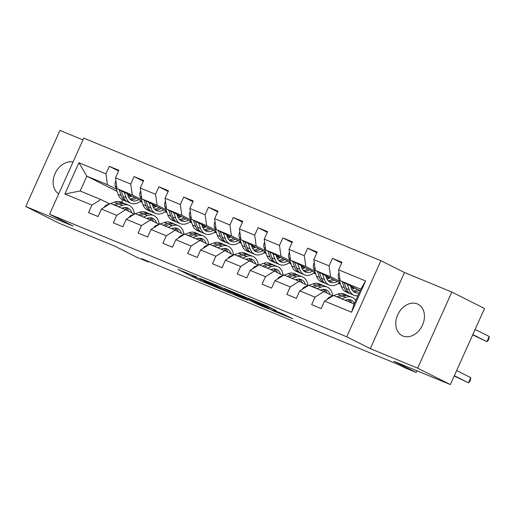 <?xml version="1.0" encoding="UTF-8"?>
<svg xmlns="http://www.w3.org/2000/svg" width="515" height="515" viewBox="0 0 515 515"><rect width="100%" height="100%" fill="white"/><g stroke="black" fill="none" stroke-linecap="round" stroke-linejoin="round"><path stroke-width="0.77" d="M196.756 277.096L177.913 269.358L201.024 280.965L220.961 289.269L207.403 283.179L204.004 281.364L208.697 283.089L193.537 276.214L192.063 275.37L196.756 277.096M417.317 303.908A17.6 13.39 -63.3 0 0 397.921 314.382A17.6 13.39 -63.3 0 0 402.209 335.677A17.6 13.39 -63.3 0 0 402.897 335.986A17.6 13.39 -63.3 0 0 422.294 325.512A17.6 13.39 -63.3 0 0 418.006 304.223A17.6 13.39 -63.3 0 0 417.317 303.908M73.008 162.058A17.6 13.39 -63.3 0 0 55.086 173.516A17.6 13.39 -63.3 0 0 58.716 193.865M275.924 310.474L266.873 305.929L247.728 298.076L274.141 311.234L292.823 318.824L282.149 313.603L273.536 310.094L279.111 313.017L269.532 308.865L253.09 300.515L275.976 310.365M82.96 139.913L59.946 130.424L25.75 206.515L58.453 222.937L114.864 246.209L137.099 257.378L148.223 261.961L141.689 258.678L398.501 364.601L405.041 367.884L416.165 372.474L416.918 370.787M417.646 368.154L451.842 292.063L404.481 272.525L370.285 348.623L417.646 368.154L450.342 384.576L393.923 361.305L416.165 372.474M370.285 348.623L346.743 336.797L49.562 214.227L83.758 138.136L380.939 260.706L346.743 336.797M25.75 206.515L73.111 226.053L49.562 214.227M221.205 287.209L199.678 278.332L222.789 289.939L244.773 299.08L221.205 287.209M224.205 288.336L245.462 297.213L269.03 309.084L257.571 304.288L245.352 298.288L239.391 295.874L247.425 300.136L224.205 288.336M451.842 292.063L484.538 308.485L450.342 384.576M341.664 263.004L332.445 258.376L329.066 265.882L313.815 259.592L317.189 252.086L307.648 248.153L304.275 255.659L289.024 249.363L292.398 241.857L282.857 237.924L279.484 245.43L264.227 239.14L267.607 231.634L258.067 227.701L254.693 235.207L239.436 228.918L242.81 221.405L233.276 217.478L229.902 224.984L214.646 218.688L218.019 211.182L208.485 207.249L205.112 214.755L189.855 208.466L193.228 200.959L183.694 197.026L180.321 204.532L165.064 198.236L168.437 190.73L158.903 186.797L155.53 194.303L140.273 188.014L143.646 180.507L134.112 176.574L130.739 184.08L115.482 177.791L118.856 170.285L109.322 166.351L105.948 173.858L78.93 162.714L64.884 193.975L80.166 190.994L100.831 199.517L109.573 203.908M332.445 258.376L341.979 262.309L338.606 269.815L365.618 280.958L351.571 312.219L324.553 301.075L321.18 308.582L311.646 304.648L315.019 297.142L299.762 290.853L296.389 298.359L286.855 294.426L290.228 286.919L274.971 280.624L271.598 288.13L262.064 284.196L265.437 276.69L250.181 270.401L246.807 277.907L237.273 273.974L240.647 266.467L225.39 260.172L222.017 267.684L212.483 263.751L215.856 256.245L200.599 249.949L197.226 257.455L187.692 253.522L191.065 246.016L175.808 239.726L172.435 247.232L162.901 243.299L166.274 235.793L151.017 229.497L147.644 237.003L138.11 233.07L141.483 225.564L126.227 219.274L122.853 226.78L113.319 222.847L116.693 215.341L101.436 209.051L98.062 216.558L88.522 212.624L91.902 205.118L64.884 193.975M340.042 282.844L315.347 270.446L330.604 276.735L339.462 281.184M350.812 286.881L353.992 288.484M351.417 288.555L352.601 289.153M332.69 295.932L323.948 291.542L308.691 285.252L299.762 290.853M330.604 276.735L329.066 265.882M315.347 270.446L313.815 259.592M315.019 297.142L323.948 291.542M315.251 272.622L290.557 260.217L305.813 266.513L314.671 270.961M326.014 276.658L329.201 278.255M338.883 283.121L340.402 283.881M326.626 278.332L327.81 278.924M340.524 284.235L338.497 283.398M307.899 285.709L299.157 281.319L283.9 275.023L274.971 280.624M305.813 266.513L304.275 255.659M290.557 260.217L289.024 249.363M290.228 286.919L299.157 281.319M290.46 262.393L265.766 249.994L281.023 256.283L289.881 260.732M301.224 266.435L304.41 268.032M314.092 272.892L315.611 273.658M301.835 268.109L303.02 268.701M315.734 274.006L313.706 273.169M283.108 275.486L274.366 271.096L259.109 264.8L250.181 270.401M281.023 256.283L279.484 245.43M265.766 249.994L264.227 239.14M265.437 276.69L274.366 271.096M265.669 252.17L240.975 239.771L256.232 246.061L265.083 250.509M276.433 256.206L279.619 257.803M289.301 262.669L290.821 263.435M277.044 257.88L278.222 258.478M290.943 263.783L288.915 262.946M258.318 265.257L249.575 260.867L234.319 254.577L225.39 260.172M256.232 246.061L254.693 235.207M240.975 239.771L239.436 228.918M240.647 266.467L249.575 260.867M240.878 241.947L216.184 229.542L231.441 235.838L240.293 240.286M251.642 245.983L254.828 247.58M264.51 252.447L266.03 253.206M252.253 247.657L253.432 248.249M266.152 253.56L264.124 252.723M233.527 255.034L224.785 250.644L209.528 244.348L200.599 249.949M231.441 235.838L229.902 224.984M216.184 229.542L214.646 218.688M215.856 256.245L224.785 250.644M216.088 231.718L191.393 219.319L206.65 225.609L215.502 230.057M226.851 235.754L230.031 237.357M239.72 242.217L241.239 242.983M227.456 237.428L228.641 238.027M241.361 243.331L239.333 242.494M208.736 244.812L199.994 240.415L184.737 234.125L175.808 239.726M206.65 225.609L205.112 214.755M191.393 219.319L189.855 208.466M191.065 246.016L199.994 240.415M191.297 221.495L166.603 209.09L181.859 215.386L190.711 219.834M202.06 225.531L205.24 227.128M214.929 231.995L216.448 232.754M202.665 227.205L203.85 227.797M216.57 233.108L214.543 232.271M183.945 234.583L175.203 230.192L159.946 223.903L151.017 229.497M181.859 215.386L180.321 204.532M166.603 209.09L165.064 198.236M166.274 235.793L175.203 230.192M166.5 211.266L141.812 198.867L157.062 205.163L165.92 209.605M177.269 215.309L180.45 216.905M190.138 221.765L191.657 222.532M177.875 216.982L179.059 217.575M191.78 222.879L189.752 222.042M159.154 224.36L150.412 219.969L135.155 213.674L126.227 219.274M157.062 205.163L155.53 194.303M141.812 198.867L140.273 188.014M141.483 225.564L150.412 219.969M141.709 201.043L117.014 188.645L132.271 194.934L141.129 199.382M152.479 205.079L155.659 206.682M165.347 211.543L166.866 212.309M153.084 206.753L154.268 207.352M166.989 212.656L164.955 211.82M134.364 214.131L125.621 209.74L110.365 203.451L101.436 209.051M132.271 194.934L130.739 184.08M117.014 188.645L115.482 177.791M116.693 215.341L125.621 209.74M117.124 191.406L86.823 176.188L107.481 184.711L116.339 189.16M127.688 194.857L130.868 196.453M140.556 201.32L142.076 202.08M142.198 202.434L140.164 201.597M129.4 197.155L128.383 196.736M107.481 184.711L105.948 173.858M80.166 190.994L86.823 176.188L78.93 162.714M91.902 205.118L100.831 199.517M404.481 272.525L380.939 260.706M148.223 261.961L148.449 261.466M122.692 199.833L121.592 202.273M324.553 301.075L333.482 295.475L354.146 303.998L360.796 289.192L340.138 280.669L360.12 290.705M351.571 312.219L354.146 303.998M360.796 289.192L365.618 280.958M340.138 280.669L338.606 269.815M141.136 200.869L141.734 201.12M141.966 201.777L140.756 201.165M118.54 170.98L109.322 166.351M143.331 181.203L134.112 176.574M166.757 212L165.547 211.395M165.927 211.099L166.525 211.343M168.122 191.432L158.903 186.797M191.548 222.229L190.338 221.617M190.717 221.321L191.323 221.566M192.919 201.655L183.694 197.026M216.339 232.452L215.128 231.84M215.508 231.544L216.113 231.795M217.71 211.884L208.485 207.249M241.129 242.674L239.919 242.069M240.299 241.773L240.904 242.018M242.501 222.107L233.276 217.478M265.927 252.904L264.71 252.292M265.096 251.996L265.695 252.247M267.291 232.329L258.067 227.701M290.718 263.126L289.501 262.521M289.887 262.219L290.486 262.47M292.082 242.559L282.857 237.924M315.508 273.349L314.298 272.744M314.678 272.448L315.277 272.693M316.873 252.781L307.648 248.153M340.299 283.578L339.089 282.967M339.469 282.671L340.067 282.922M203.464 279.941L223.555 290.132L230.166 292.803L203.528 279.806M238.471 294.696L228.898 290.544L243.556 297.387L238.471 294.696L238.651 294.29M115.907 180.81L115.746 180.977A5.98 3.875 112.4 0 0 115.309 186.211L118.173 194.413A17.259 11.182 112.4 0 0 122.995 199.968L126.014 201.217A17.259 11.182 112.4 0 0 126.999 201.539M128.711 197.393A14.33 9.276 112.4 0 0 131.634 195.983M124.224 192.262L126.124 197.689A17.259 11.182 112.4 0 0 130.939 203.245A17.259 11.182 112.4 0 0 141.226 200.799M127.327 193.82L128.061 195.919A14.33 9.276 112.4 0 0 132.059 200.535A14.33 9.276 112.4 0 0 138.947 199.653M119.113 189.694L121.199 195.655A17.259 11.182 112.4 0 0 126.014 201.217M134.415 197.38A14.33 9.276 -67.6 0 1 129.825 198.964M130.939 203.245L127.92 202.002A17.259 11.182 -67.6 0 1 123.104 196.44L121.089 190.685M130.636 199.704A14.33 9.276 112.4 0 0 136.172 198.262M121.991 208.247L122.621 208.015A14.33 9.276 -67.6 0 1 127.733 207.976A14.33 9.276 -67.6 0 1 131.827 212.856M118.534 206.818L122.699 205.311A17.259 11.182 -67.6 0 1 128.853 205.266A17.259 11.182 -67.6 0 1 134.409 214.118M103.94 207.474A5.98 3.875 -67.6 0 1 106.927 204.867L109.714 203.856M110.583 203.541L114.748 202.035A17.259 11.182 -67.6 0 1 120.909 201.989L123.928 203.238A17.259 11.182 112.4 0 0 117.768 203.283L113.603 204.79M123.143 207.848A14.33 9.276 -67.6 0 1 123.645 208.929M115.515 205.575L119.673 204.069A17.259 11.182 -67.6 0 1 125.834 204.024L128.853 205.266M128.698 211.285A14.33 9.276 112.4 0 0 126.143 207.564M124.855 203.695A17.259 11.182 112.4 0 0 123.928 203.238M125.042 207.519A14.33 9.276 -67.6 0 1 126.709 210.294M140.698 191.033L140.537 191.2A5.98 3.875 112.4 0 0 140.099 196.44L142.97 204.635A17.259 11.182 112.4 0 0 147.786 210.197L150.805 211.44A17.259 11.182 112.4 0 0 151.79 211.768M153.502 207.616A14.33 9.276 112.4 0 0 156.425 206.206M149.015 202.485L150.914 207.912A17.259 11.182 112.4 0 0 155.736 213.474A17.259 11.182 112.4 0 0 166.017 211.021M152.118 204.043L152.852 206.148A14.33 9.276 112.4 0 0 156.85 210.757A14.33 9.276 112.4 0 0 163.738 209.882M143.904 199.917L145.99 205.884A17.259 11.182 112.4 0 0 150.805 211.44M159.206 207.603A14.33 9.276 -67.6 0 1 154.616 209.187M155.736 213.474L152.717 212.225A17.259 11.182 -67.6 0 1 147.895 206.67L145.88 200.914M155.427 209.933A14.33 9.276 112.4 0 0 160.963 208.485M165.495 201.262L165.328 201.423A5.98 3.875 112.4 0 0 164.89 206.663L167.761 214.864A17.259 11.182 112.4 0 0 172.577 220.42L175.596 221.662A17.259 11.182 112.4 0 0 176.581 221.991M178.293 217.839A14.33 9.276 112.4 0 0 181.216 216.429M173.806 212.714L175.705 218.141A17.259 11.182 112.4 0 0 180.527 223.697A17.259 11.182 112.4 0 0 190.808 221.25M176.909 214.266L177.643 216.371A14.33 9.276 112.4 0 0 181.641 220.987A14.33 9.276 112.4 0 0 188.529 220.105M168.695 210.146L170.78 216.107A17.259 11.182 112.4 0 0 175.596 221.662M183.997 217.832A14.33 9.276 -67.6 0 1 179.407 219.409M180.527 223.697L177.508 222.454A17.259 11.182 -67.6 0 1 172.686 216.892L170.671 211.137M180.218 220.156A14.33 9.276 112.4 0 0 185.754 218.714M146.781 218.469L147.412 218.244A14.33 9.276 -67.6 0 1 152.524 218.206A14.33 9.276 -67.6 0 1 156.618 223.085M143.325 217.047L147.49 215.54A17.259 11.182 -67.6 0 1 153.644 215.495A17.259 11.182 -67.6 0 1 159.199 224.34M128.731 217.703A5.98 3.875 -67.6 0 1 131.718 215.09L134.505 214.079M135.374 213.764L139.539 212.257A17.259 11.182 -67.6 0 1 145.7 212.212L148.719 213.461A17.259 11.182 112.4 0 0 142.558 213.506L138.393 215.013M147.934 218.07A14.33 9.276 -67.6 0 1 148.436 219.152M140.305 215.798L144.47 214.292A17.259 11.182 -67.6 0 1 150.625 214.246L153.644 215.495M153.489 221.514A14.33 9.276 112.4 0 0 150.934 217.787M149.646 213.925A17.259 11.182 112.4 0 0 148.719 213.461M149.833 217.748A14.33 9.276 -67.6 0 1 151.5 220.517M171.572 228.699L172.21 228.467A14.33 9.276 -67.6 0 1 177.321 228.428A14.33 9.276 -67.6 0 1 181.409 233.308M168.115 227.27L172.28 225.763A17.259 11.182 -67.6 0 1 178.435 225.718A17.259 11.182 -67.6 0 1 183.99 234.57M153.522 227.926A5.98 3.875 -67.6 0 1 156.509 225.313L159.296 224.308M160.165 223.993L164.33 222.486A17.259 11.182 -67.6 0 1 170.491 222.441L173.51 223.684A17.259 11.182 112.4 0 0 167.349 223.729L163.184 225.235M172.725 228.299A14.33 9.276 -67.6 0 1 173.227 229.381M165.096 226.021L169.261 224.521A17.259 11.182 -67.6 0 1 175.415 224.469L178.435 225.718M178.28 231.737A14.33 9.276 112.4 0 0 175.724 228.016M174.437 224.147A17.259 11.182 112.4 0 0 173.51 223.684M174.624 227.971A14.33 9.276 -67.6 0 1 176.291 230.739M190.286 211.485L190.119 211.652A5.98 3.875 112.4 0 0 189.681 216.892L192.552 225.087A17.259 11.182 112.4 0 0 197.367 230.643L200.386 231.892A17.259 11.182 112.4 0 0 201.371 232.214M203.084 228.068A14.33 9.276 112.4 0 0 206.006 226.658M198.597 222.937L200.496 228.364A17.259 11.182 112.4 0 0 205.318 233.919A17.259 11.182 112.4 0 0 215.598 231.473M201.7 224.495L202.434 226.594A14.33 9.276 112.4 0 0 206.431 231.209A14.33 9.276 112.4 0 0 213.319 230.334M193.486 220.369L195.571 226.33A17.259 11.182 112.4 0 0 200.386 231.892M208.787 228.055A14.33 9.276 -67.6 0 1 204.204 229.639M205.318 233.919L202.298 232.677A17.259 11.182 -67.6 0 1 197.477 227.121L195.462 221.366M205.009 230.379A14.33 9.276 112.4 0 0 210.545 228.937M215.077 221.708L214.91 221.875A5.98 3.875 112.4 0 0 214.472 227.115L217.343 235.31A17.259 11.182 112.4 0 0 222.158 240.872L225.177 242.114A17.259 11.182 112.4 0 0 226.162 242.443M227.875 238.291A14.33 9.276 112.4 0 0 230.797 236.881M223.388 233.16L225.287 238.587A17.259 11.182 112.4 0 0 230.108 244.149A17.259 11.182 112.4 0 0 240.389 241.702M226.491 234.718L227.224 236.823A14.33 9.276 112.4 0 0 231.222 241.438A14.33 9.276 112.4 0 0 238.11 240.557M218.276 230.591L220.362 236.559A17.259 11.182 112.4 0 0 225.177 242.114M233.585 238.284A14.33 9.276 -67.6 0 1 228.995 239.861M230.108 244.149L227.089 242.9A17.259 11.182 -67.6 0 1 222.268 237.344L220.253 231.589M229.799 240.608A14.33 9.276 112.4 0 0 235.336 239.16M239.868 231.937L239.7 232.098A5.98 3.875 112.4 0 0 239.269 237.338L242.134 245.539A17.259 11.182 112.4 0 0 246.955 251.095L249.975 252.337A17.259 11.182 112.4 0 0 250.953 252.665M252.665 248.513A14.33 9.276 112.4 0 0 255.588 247.11M248.179 243.389L250.078 248.816A17.259 11.182 112.4 0 0 254.899 254.371A17.259 11.182 112.4 0 0 265.18 251.925M251.281 244.947L252.015 247.046A14.33 9.276 112.4 0 0 256.019 251.661A14.33 9.276 112.4 0 0 262.901 250.779M243.067 240.82L245.153 246.782A17.259 11.182 112.4 0 0 249.975 252.337M258.376 248.507A14.33 9.276 -67.6 0 1 253.786 250.084M254.899 254.371L251.88 253.129A17.259 11.182 -67.6 0 1 247.058 247.567L245.043 241.812M254.59 250.831A14.33 9.276 112.4 0 0 260.127 249.389M196.363 238.921L197 238.69A14.33 9.276 -67.6 0 1 202.112 238.657A14.33 9.276 -67.6 0 1 206.2 243.537M192.906 237.492L197.071 235.986A17.259 11.182 -67.6 0 1 203.225 235.941A17.259 11.182 -67.6 0 1 208.781 244.792M178.312 238.155A5.98 3.875 -67.6 0 1 181.299 235.542L184.087 234.531M184.956 234.216L189.121 232.709A17.259 11.182 -67.6 0 1 195.282 232.664L198.301 233.913A17.259 11.182 112.4 0 0 192.14 233.958L187.981 235.464M197.515 238.522A14.33 9.276 -67.6 0 1 198.018 239.604M189.887 236.25L194.052 234.743A17.259 11.182 -67.6 0 1 200.206 234.698L203.225 235.941M203.071 241.96A14.33 9.276 112.4 0 0 200.515 238.239M199.228 234.37A17.259 11.182 112.4 0 0 198.301 233.913M199.414 238.194A14.33 9.276 -67.6 0 1 201.082 240.969M221.154 249.144L221.791 248.919A14.33 9.276 -67.6 0 1 226.903 248.88A14.33 9.276 -67.6 0 1 230.99 253.76M217.697 247.721L221.862 246.215A17.259 11.182 -67.6 0 1 228.016 246.17A17.259 11.182 -67.6 0 1 233.572 255.015M203.103 248.378A5.98 3.875 -67.6 0 1 206.09 245.764L208.878 244.76M209.753 244.445L213.912 242.938A17.259 11.182 -67.6 0 1 220.072 242.893L223.092 244.136A17.259 11.182 112.4 0 0 216.937 244.181L212.772 245.687M222.306 248.745A14.33 9.276 -67.6 0 1 222.808 249.827M214.678 246.473L218.843 244.966A17.259 11.182 -67.6 0 1 224.997 244.921L228.016 246.17M227.862 252.189A14.33 9.276 112.4 0 0 225.306 248.462M224.019 244.599A17.259 11.182 112.4 0 0 223.092 244.136M224.205 248.423A14.33 9.276 -67.6 0 1 225.879 251.191M245.945 259.373L246.582 259.142A14.33 9.276 -67.6 0 1 251.693 259.103A14.33 9.276 -67.6 0 1 255.781 263.983M242.488 257.944L246.653 256.438A17.259 11.182 -67.6 0 1 252.807 256.393A17.259 11.182 -67.6 0 1 258.363 265.244M227.894 258.601A5.98 3.875 -67.6 0 1 230.881 255.987L233.668 254.983M234.544 254.668L238.709 253.161A17.259 11.182 -67.6 0 1 244.863 253.116L247.882 254.359A17.259 11.182 112.4 0 0 241.728 254.404L237.563 255.91M247.097 258.974A14.33 9.276 -67.6 0 1 247.606 260.056M239.469 256.702L243.634 255.195A17.259 11.182 -67.6 0 1 249.788 255.15L252.807 256.393M252.653 262.412A14.33 9.276 112.4 0 0 250.097 258.691M248.809 254.822A17.259 11.182 112.4 0 0 247.882 254.359M248.996 258.646A14.33 9.276 -67.6 0 1 250.67 261.414M270.736 269.596L271.373 269.364A14.33 9.276 -67.6 0 1 276.484 269.332A14.33 9.276 -67.6 0 1 280.572 274.212M267.279 268.167L271.444 266.661A17.259 11.182 -67.6 0 1 277.604 266.616A17.259 11.182 -67.6 0 1 283.153 275.467M252.685 268.83A5.98 3.875 -67.6 0 1 255.678 266.216L258.459 265.206M259.335 264.89L263.5 263.384A17.259 11.182 -67.6 0 1 269.654 263.339L272.673 264.588A17.259 11.182 112.4 0 0 266.519 264.633L262.354 266.139M271.888 269.197A14.33 9.276 -67.6 0 1 272.396 270.278M264.259 266.925L268.424 265.418A17.259 11.182 -67.6 0 1 274.585 265.373L277.604 266.616M277.443 272.641A14.33 9.276 112.4 0 0 274.888 268.914M273.6 265.045A17.259 11.182 112.4 0 0 272.673 264.588M273.787 268.869A14.33 9.276 -67.6 0 1 275.461 271.643M295.526 279.819L296.164 279.594A14.33 9.276 -67.6 0 1 301.275 279.555A14.33 9.276 -67.6 0 1 305.363 284.435M292.069 278.396L296.234 276.89A17.259 11.182 -67.6 0 1 302.395 276.845A17.259 11.182 -67.6 0 1 307.944 285.696M277.476 279.053A5.98 3.875 -67.6 0 1 280.469 276.439L283.256 275.435M284.126 275.119L288.291 273.613A17.259 11.182 -67.6 0 1 294.445 273.568L297.464 274.81A17.259 11.182 112.4 0 0 291.31 274.856L287.145 276.362M296.679 279.42A14.33 9.276 -67.6 0 1 297.187 280.508M289.05 277.147L293.215 275.641A17.259 11.182 -67.6 0 1 299.376 275.596L302.395 276.845M302.234 282.864A14.33 9.276 112.4 0 0 299.678 279.136M298.391 275.274A17.259 11.182 112.4 0 0 297.464 274.81M298.584 279.098A14.33 9.276 -67.6 0 1 300.251 281.866M320.317 290.048L320.954 289.816A14.33 9.276 -67.6 0 1 326.066 289.778A14.33 9.276 -67.6 0 1 330.154 294.664M316.86 288.619L321.025 287.113A17.259 11.182 -67.6 0 1 327.186 287.067A17.259 11.182 -67.6 0 1 332.735 295.919M302.273 289.282A5.98 3.875 -67.6 0 1 305.26 286.668L308.047 285.658M308.916 285.342L313.081 283.836A17.259 11.182 -67.6 0 1 319.236 283.791L322.255 285.04A17.259 11.182 112.4 0 0 316.101 285.085L311.936 286.591M321.469 289.649A14.33 9.276 -67.6 0 1 321.978 290.73M313.841 287.376L318.006 285.87A17.259 11.182 -67.6 0 1 324.167 285.825L327.186 287.067M327.025 293.087A14.33 9.276 112.4 0 0 324.469 289.366M323.182 285.497A17.259 11.182 112.4 0 0 322.255 285.04M323.375 289.321A14.33 9.276 -67.6 0 1 325.042 292.095M264.659 242.159L264.498 242.327A5.98 3.875 112.4 0 0 264.06 247.567L266.925 255.762A17.259 11.182 112.4 0 0 271.746 261.317L274.765 262.566A17.259 11.182 112.4 0 0 275.744 262.888M277.456 258.742A14.33 9.276 112.4 0 0 280.379 257.333M272.969 253.612L274.868 259.039A17.259 11.182 112.4 0 0 279.69 264.601A17.259 11.182 112.4 0 0 289.971 262.148M276.072 255.17L276.806 257.275A14.33 9.276 112.4 0 0 280.81 261.884A14.33 9.276 112.4 0 0 287.692 261.008M267.858 251.043L269.944 257.004A17.259 11.182 112.4 0 0 274.765 262.566M283.166 258.73A14.33 9.276 -67.6 0 1 278.576 260.313M279.69 264.601L276.671 263.352A17.259 11.182 -67.6 0 1 271.849 257.796L269.841 252.041M279.381 261.053A14.33 9.276 112.4 0 0 284.917 259.611M289.449 252.389L289.288 252.55A5.98 3.875 112.4 0 0 288.851 257.79L291.715 265.985A17.259 11.182 112.4 0 0 296.537 271.547L299.556 272.789A17.259 11.182 112.4 0 0 300.535 273.117M302.247 268.965A14.33 9.276 112.4 0 0 305.17 267.555M297.76 263.841L299.659 269.261A17.259 11.182 112.4 0 0 304.481 274.823A17.259 11.182 112.4 0 0 314.762 272.377M300.863 265.392L301.597 267.497A14.33 9.276 112.4 0 0 305.601 272.113A14.33 9.276 112.4 0 0 312.489 271.231M292.649 261.272L294.735 267.234A17.259 11.182 112.4 0 0 299.556 272.789M307.957 268.959A14.33 9.276 -67.6 0 1 303.367 270.536M304.481 274.823L301.462 273.574A17.259 11.182 -67.6 0 1 296.64 268.019L294.632 262.264M304.172 271.283A14.33 9.276 112.4 0 0 309.715 269.841M314.24 262.611L314.079 262.779A5.98 3.875 112.4 0 0 313.641 268.012L316.506 276.214A17.259 11.182 112.4 0 0 321.328 281.769L324.347 283.018A17.259 11.182 112.4 0 0 325.326 283.34M327.038 279.194A14.33 9.276 112.4 0 0 329.96 277.785M322.557 274.064L324.45 279.491A17.259 11.182 112.4 0 0 329.272 285.046A17.259 11.182 112.4 0 0 339.552 282.6M325.654 275.622L326.388 277.72A14.33 9.276 112.4 0 0 330.392 282.336A14.33 9.276 112.4 0 0 337.28 281.454M317.44 271.495L319.525 277.456A17.259 11.182 112.4 0 0 324.347 283.018M332.748 279.182A14.33 9.276 -67.6 0 1 328.158 280.765M329.272 285.046L326.253 283.804A17.259 11.182 -67.6 0 1 321.431 278.242L319.422 272.486M328.963 281.505A14.33 9.276 112.4 0 0 334.505 280.063M339.031 272.834L338.87 273.002A5.98 3.875 112.4 0 0 338.432 278.242L341.297 286.437A17.259 11.182 112.4 0 0 346.119 291.999L349.138 293.241A17.259 11.182 112.4 0 0 350.116 293.569M351.829 289.417A14.33 9.276 112.4 0 0 354.751 288.007M347.348 284.286L349.241 289.713A17.259 11.182 112.4 0 0 354.062 295.275A17.259 11.182 112.4 0 0 357.835 295.784M350.445 285.844L351.178 287.949A14.33 9.276 112.4 0 0 355.183 292.559A14.33 9.276 112.4 0 0 359.155 292.855M342.23 281.718L344.316 287.685A17.259 11.182 112.4 0 0 349.138 293.241M357.539 289.404A14.33 9.276 -67.6 0 1 352.949 290.988M472.686 334.859L486.939 341.657L489.25 336.52L475.126 329.426M354.062 295.275L351.043 294.026A17.259 11.182 -67.6 0 1 346.222 288.471L344.213 282.716M353.76 291.735A14.33 9.276 112.4 0 0 359.296 290.286M489.25 336.52L489.063 338.419L488.143 340.479L486.939 341.657L472.815 334.57M345.114 300.271L345.745 300.045A14.33 9.276 -67.6 0 1 350.857 300.007A14.33 9.276 -67.6 0 1 354.378 303.477M341.651 298.848L345.816 297.342A17.259 11.182 -67.6 0 1 351.977 297.297A17.259 11.182 -67.6 0 1 355.698 300.541M327.064 299.505A5.98 3.875 -67.6 0 1 330.051 296.891L332.838 295.88M333.707 295.565L337.872 294.065A17.259 11.182 -67.6 0 1 344.026 294.014L347.046 295.262A17.259 11.182 112.4 0 0 340.891 295.307L336.726 296.814M346.26 299.872A14.33 9.276 -67.6 0 1 346.769 300.953M338.632 297.599L342.797 296.093A17.259 11.182 -67.6 0 1 348.958 296.048L351.977 297.297M351.694 302.987A14.33 9.276 112.4 0 0 349.26 299.588M454.333 375.699L468.457 382.793L454.204 375.989M347.973 295.726A17.259 11.182 112.4 0 0 347.046 295.262M348.166 299.55A14.33 9.276 -67.6 0 1 349.788 302.202M456.644 370.555L470.762 377.649L468.457 382.793L469.654 381.609L470.581 379.555L470.762 377.649M204.198 281.525L203.869 282.252M201.468 279.98L201.024 280.965M229.053 291.155L228.692 291.96M215.025 284.55L214.826 284.995M260.725 304.88L260.416 305.575M257.931 303.477L257.571 304.288M248.558 298.771L248.198 299.576M245.771 297.367L245.352 298.288M244.181 296.608L243.833 297.387M268.341 306.573L268.045 307.23M265.463 305.35L265.199 305.942M262.843 304.268L262.663 304.668M278.055 311.916L277.881 312.309M121.199 195.655L118.173 194.413M126.124 197.689L123.104 196.44M116.757 186.81L115.309 186.211M119.673 204.069L122.699 205.311M114.748 202.035L117.768 203.283M106.927 204.867L107.641 205.157M145.99 205.884L142.97 204.635M150.914 207.912L147.895 206.67M141.548 197.039L140.099 196.44M170.78 216.107L167.761 214.864M175.705 218.141L172.686 216.892M166.339 207.262L164.89 206.663M144.47 214.292L147.49 215.54M139.539 212.257L142.558 213.506M131.718 215.09L132.432 215.386M169.261 224.521L172.28 225.763M164.33 222.486L167.349 223.729M156.509 225.313L157.223 225.609M195.571 226.33L192.552 225.087M200.496 228.364L197.477 227.121M191.129 217.484L189.681 216.892M220.362 236.559L217.343 235.31M225.287 238.587L222.268 237.344M215.927 227.714L214.472 227.115M245.153 246.782L242.134 245.539M250.078 248.816L247.058 247.567M240.717 237.936L239.269 237.338M194.052 234.743L197.071 235.986M189.121 232.709L192.14 233.958M181.299 235.542L182.014 235.831M218.843 244.966L221.862 246.215M213.912 242.938L216.937 244.181M206.09 245.764L206.805 246.061M243.634 255.195L246.653 256.438M238.709 253.161L241.728 254.404M230.881 255.987L231.596 256.283M268.424 265.418L271.444 266.661M263.5 263.384L266.519 264.633M255.678 266.216L256.386 266.506M293.215 275.641L296.234 276.89M288.291 273.613L291.31 274.856M280.469 276.439L281.177 276.735M318.006 285.87L321.025 287.113M313.081 283.836L316.101 285.085M305.26 286.668L305.968 286.958M269.944 257.004L266.925 255.762M274.868 259.039L271.849 257.796M265.508 248.166L264.06 247.567M294.735 267.234L291.715 265.985M299.659 269.261L296.64 268.019M290.299 258.388L288.851 257.79M319.525 277.456L316.506 276.214M324.45 279.491L321.431 278.242M315.09 268.611L313.641 268.012M344.316 287.685L341.297 286.437M349.241 289.713L346.222 288.471M339.881 278.84L338.432 278.242M342.797 296.093L345.816 297.342M337.872 294.065L340.891 295.307M330.051 296.891L330.759 297.187M230.566 291.915L230.166 292.803M244.664 296.833L244.297 297.651M279.362 312.457L279.111 313.017"/></g></svg>
